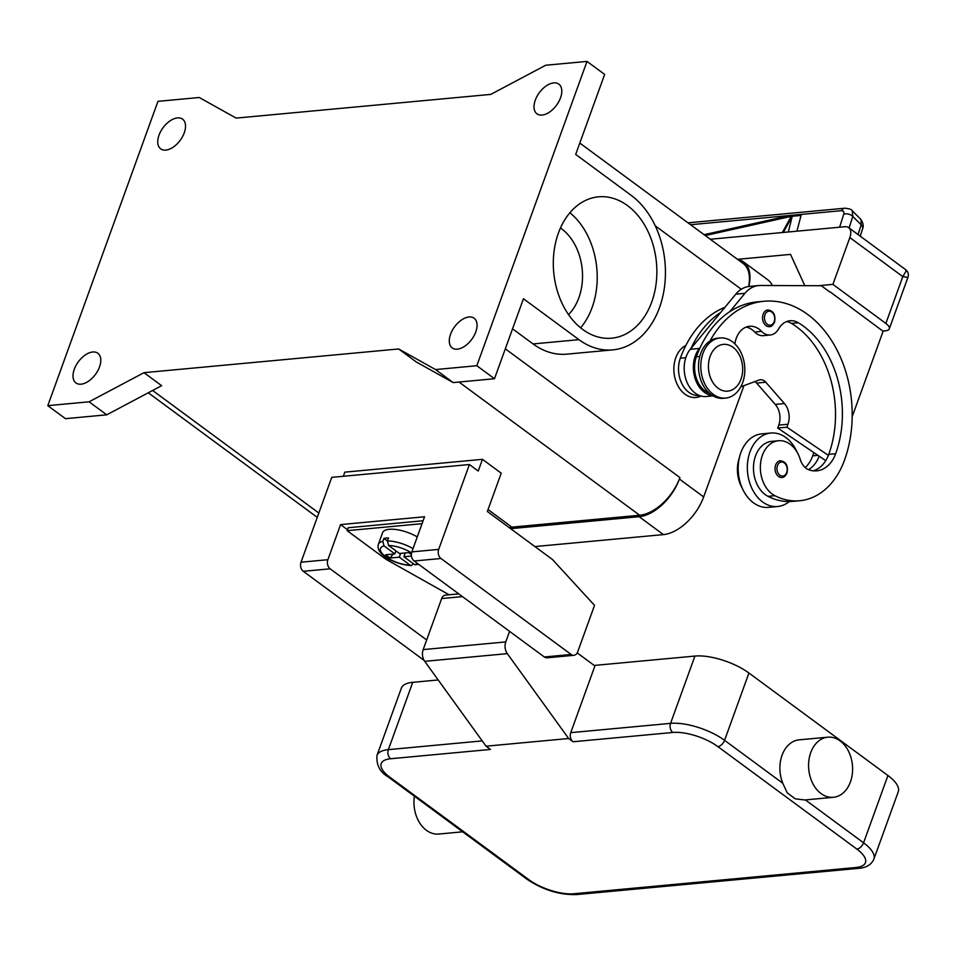 <?xml version="1.0" encoding="UTF-8"?>
<svg xmlns="http://www.w3.org/2000/svg" width="956" height="956" viewBox="0 0 956 956"><rect width="100%" height="100%" fill="white"/><g stroke="black" fill="none" stroke-linecap="round" stroke-linejoin="round"><path stroke-width="1.43" d="M737.626 259.411A40.26 23.207 126.4 0 1 743.541 261.92A40.26 23.207 126.4 0 1 748.787 286.477M772.352 285.521A40.26 23.207 -53.6 0 0 767.811 279.821L743.541 261.92M510.444 527.27L639.683 515.248A40.26 23.207 -53.6 0 0 679.931 477.57L679.393 479.028A40.26 23.207 126.4 0 1 639.158 516.706L510.635 528.668M534.906 546.569L663.428 534.607A40.26 23.207 -53.6 0 0 703.664 496.929L743.959 385.627M748.584 286.513A40.26 23.207 -53.6 0 0 743.015 263.39L579.802 143.053M490.81 94.393L236.144 118.102L199.254 97.5L157.955 101.348L47.8 405.655L65.45 418.668L106.749 414.82L161.636 385.686L143.986 372.673L398.664 348.964L435.542 369.566L476.841 365.718L494.491 378.731L523.446 298.738L578.966 339.667A82.73 60.12 84.7 0 0 612.748 349.884A82.73 60.12 84.7 0 0 664.671 285.521A82.73 60.12 84.7 0 0 631.199 195.359L575.691 154.418L604.646 74.425L586.996 61.411L545.697 65.247L490.81 94.393M47.8 405.655L89.099 401.807L106.749 414.82M89.099 401.807L143.986 372.673M568.521 314.608A50.859 36.961 84.7 0 0 578.882 297.722A50.859 36.961 84.7 0 0 560.455 227.97M535.288 100.153A18.451 10.636 126.4 0 1 558.854 84.128A18.451 10.636 126.4 0 1 560.527 97.799A18.451 10.636 126.4 0 1 536.949 113.824A18.451 10.636 126.4 0 1 535.288 100.153M398.664 348.964L416.314 361.977L453.192 382.579L494.491 378.731M450.551 334.242A18.451 10.636 126.4 0 1 474.116 318.217A18.451 10.636 126.4 0 1 475.789 331.887A18.451 10.636 126.4 0 1 452.212 347.912A18.451 10.636 126.4 0 1 450.551 334.242M435.542 369.566L453.192 382.579M612.748 349.884L566.86 354.15A82.73 60.12 -95.3 0 1 533.078 343.933L512.559 328.816M700.999 396.035A26.84 19.502 -95.3 0 1 684.962 394.159A26.84 19.502 -95.3 0 1 673.861 368.49A26.84 19.502 -95.3 0 1 685.846 345.486M476.841 365.718L586.996 61.411M651.765 301.929A70.983 51.588 -95.3 0 1 611.661 338.185A70.983 51.588 -95.3 0 1 563.096 305.466A70.983 51.588 -95.3 0 1 558.4 233.085A70.983 51.588 -95.3 0 1 598.504 196.828A70.983 51.588 -95.3 0 1 647.069 229.548A70.983 51.588 -95.3 0 1 651.765 301.929M580.615 327.836A70.983 51.588 84.7 0 0 592.123 307.485A70.983 51.588 84.7 0 0 569.895 212.746M159.019 135.178A18.451 10.636 126.4 0 1 182.584 119.153A18.451 10.636 126.4 0 1 184.257 132.824A18.451 10.636 126.4 0 1 160.68 148.849A18.451 10.636 126.4 0 1 159.019 135.178M74.281 369.267A18.451 10.636 126.4 0 1 97.847 353.242A18.451 10.636 126.4 0 1 99.52 366.913A18.451 10.636 126.4 0 1 75.942 382.938A18.451 10.636 126.4 0 1 74.281 369.267M724.947 307.282A107.347 78.022 84.7 0 0 680.325 358.237A25.155 18.284 84.7 0 0 680.373 380.07A25.155 18.284 84.7 0 0 699.206 395.485L699.326 395.473M739.37 457.685A28.513 20.721 84.7 0 0 742.191 488.086M813.831 452.57A93.927 68.27 -95.3 0 1 812.708 455.845A33.544 24.378 -95.3 0 1 805.251 467.592M720.681 312.457A107.347 78.022 84.7 0 0 690.961 348.474L735.773 294.173L744.951 293.313A33.544 24.378 -95.3 0 1 758.67 285.545A33.544 24.378 -95.3 0 1 760.39 285.474L821.323 285.736L829.808 291.998M825.733 460.661L819.208 456.227A33.544 24.378 -95.3 0 1 808.513 469.695M770.847 433.032L761.669 433.881A36.902 26.816 84.7 0 0 738.51 462.585A36.902 26.816 84.7 0 0 753.447 502.808A36.902 26.816 84.7 0 0 768.516 507.361L777.694 506.513A36.902 26.816 -95.3 0 1 762.613 501.96A36.902 26.816 -95.3 0 1 747.688 461.736A36.902 26.816 -95.3 0 1 770.847 433.032A36.902 26.816 -95.3 0 1 785.928 437.585A36.902 26.816 -95.3 0 1 797.173 452.308M734.889 343.873A23.482 17.065 -95.3 0 1 749.54 326.295A23.482 17.065 -95.3 0 1 761.597 331.374A16.778 12.189 84.7 0 0 770.213 335.006A16.778 12.189 84.7 0 0 778.495 329.067A23.482 17.065 -95.3 0 1 790.074 320.738A23.482 17.065 -95.3 0 1 798.38 322.781A93.927 68.27 -95.3 0 1 835.652 453.706A33.544 24.378 -95.3 0 1 816.699 470.842A33.544 24.378 -95.3 0 1 809.385 470.017A16.778 12.189 -95.3 0 1 800.256 459.43A28.513 20.721 84.7 0 0 787.397 442.544A28.513 20.721 84.7 0 0 778.507 440.74L771.623 441.373A28.513 20.721 84.7 0 0 753.543 465.56A28.513 20.721 84.7 0 0 768.027 496.355A79.348 57.671 84.7 0 0 789.226 501.565A36.902 26.816 -95.3 0 1 777.694 506.513M778.507 440.74A28.513 20.721 84.7 0 0 760.426 464.915A28.513 20.721 84.7 0 0 774.91 495.71A79.348 57.671 84.7 0 0 799.646 500.741A79.348 57.671 84.7 0 0 844.483 460.218A107.347 78.022 84.7 0 0 837.372 350.756A107.347 78.022 84.7 0 0 763.928 301.271A107.347 78.022 84.7 0 0 710.093 340.886M766.019 325.626A8.389 6.095 -95.3 0 1 763.151 314.237A8.389 6.095 -95.3 0 1 767.883 309.959C773.559 310.808 775.794 314.882 774.563 322.184C772.854 325.387 771.145 326.868 769.437 326.665A8.389 6.095 -95.3 0 1 766.019 325.626M778.507 476.447A8.389 6.095 -95.3 0 1 775.639 465.058A8.389 6.095 -95.3 0 1 780.371 460.78C786.059 461.629 788.282 465.703 787.051 473.005C785.342 476.196 783.633 477.689 781.936 477.474A8.389 6.095 -95.3 0 1 778.507 476.447M763.928 301.271L757.044 301.905A107.347 78.022 84.7 0 0 729.858 311.608A107.347 78.022 84.7 0 0 700.139 347.614A107.347 78.022 84.7 0 0 696.386 356.743A25.155 18.284 84.7 0 0 696.434 378.576A25.155 18.284 84.7 0 0 709.292 393.215M719.999 337.958L717.705 338.173A30.198 21.94 84.7 0 0 698.764 361.667A30.198 21.94 84.7 0 0 710.977 394.565A30.198 21.94 84.7 0 0 723.31 398.294L725.604 398.078A30.198 21.94 84.7 0 0 744.545 374.597A30.198 21.94 84.7 0 0 732.332 341.686A30.198 21.94 84.7 0 0 719.999 337.958A30.198 21.94 84.7 0 0 701.059 361.452A30.198 21.94 84.7 0 0 713.272 394.362A30.198 21.94 84.7 0 0 725.604 398.078M718.135 388.244A23.482 17.065 84.7 0 0 740.996 379.15A23.482 17.065 84.7 0 0 732.965 347.279A23.482 17.065 84.7 0 0 710.105 356.373A23.482 17.065 84.7 0 0 718.135 388.244M789.226 501.565A79.348 57.671 84.7 0 0 792.763 501.386L799.646 500.741M786.68 321.539A23.482 17.065 -95.3 0 1 791.496 323.415A93.927 68.27 -95.3 0 1 828.768 454.351A33.544 24.378 -95.3 0 1 828.386 455.379A33.544 24.378 -95.3 0 1 813.221 470.818M746.146 327.095A23.482 17.065 -95.3 0 1 754.714 332.019A16.778 12.189 84.7 0 0 763.33 335.652L770.213 335.006M754.905 381.575A10.062 7.313 -95.3 0 1 756.626 383.081L775.256 404.4A16.778 12.189 -95.3 0 1 778.77 425.109L777.718 428.037L819.208 456.227M690.961 348.474L690.292 349.287A26.84 19.502 84.7 0 0 686.061 379.807A26.84 19.502 84.7 0 0 706.245 396.513L712.985 395.892M712.567 395.641A26.84 19.502 -95.3 0 1 694.677 377.106A26.84 19.502 -95.3 0 1 699.469 348.426L700.139 347.614M777.718 428.037L786.896 427.177L787.947 424.249A16.778 12.189 84.7 0 0 784.434 403.54L765.804 382.233A10.062 7.313 84.7 0 0 760.367 379.747A10.062 7.313 84.7 0 0 758.992 380.07L740.828 386.786M828.386 455.379L786.896 427.177M830.25 291.962L883.105 331.29L852.178 416.708M729.858 311.608L744.951 293.313M758.67 285.545L749.492 286.406A33.544 24.378 84.7 0 0 735.773 294.173M818.42 285.725L832.903 284.386L885.853 323.427A13.42 5.007 19.9 0 1 889.403 328.278A13.42 5.007 19.9 0 1 889.295 328.852A13.42 5.007 19.9 0 1 885.495 330.788L882.758 331.039M710.272 239.251L844.901 226.715A13.42 7.732 126.4 0 1 848.629 227.624L905.511 269.556L906.228 270.883L902.799 276.607L907.901 277.443L889.295 328.852M832.903 284.386L849.848 237.566L902.799 276.607L885.853 323.427M737.518 259.327L790.54 254.392L804.785 285.665M848.629 227.624A13.42 7.732 126.4 0 1 850.159 229.536A13.42 7.732 126.4 0 1 849.848 237.566M845.14 208.193A6.704 4.876 84.7 0 0 844.877 208.217A6.704 4.876 84.7 0 0 844.71 208.229A6.704 4.876 84.7 0 0 841.519 210.667L843.539 211.24L844.04 213.248L839.619 227.205M849.083 227.946L852.8 216.426L852.25 210.714L861.045 219.617L861.177 224.827L858.046 234.555M704.094 234.686L782.629 217.155L783.083 216.343L791.676 215.542L782.343 232.535M783.358 232.439L792.679 215.459L801.271 214.658L796.922 231.185M791.221 216.355L782.629 217.155L783.072 216.343L791.664 215.542L791.221 216.355L705.253 235.546M801.283 214.658L800.829 215.459L792.237 216.259L792.679 215.447L801.283 214.658M788.33 231.985L792.237 216.259M510.086 528.262L510.791 526.326L488.05 509.56M343.312 476.267L344.805 472.156L482.469 459.334L501.219 473.172L487.345 511.496L552.437 559.487L594.524 605.351L577.687 651.884A6.704 4.876 -95.3 0 1 573.899 655.302A6.704 4.876 -95.3 0 1 571.162 654.478L440.979 558.495A6.704 4.876 -95.3 0 1 438.685 549.389L469.408 464.532L478.227 471.045L482.469 459.334M424.117 660.381L303.315 571.306A6.704 4.876 84.7 0 1 301.021 562.212L331.744 477.355L469.408 464.532M426.663 639.97L330.167 568.808A6.704 4.876 -95.3 0 1 327.872 559.702L340.575 524.593L424.548 516.778L411.845 551.887A6.704 4.876 84.7 0 0 414.139 560.993L544.311 656.975A6.704 4.876 84.7 0 0 547.059 657.812L573.899 655.302M347.494 529.684L340.575 524.593M422.05 523.685L347.136 530.664L348.199 527.736L423.114 520.757M347.136 530.664L384.647 558.316A35.229 25.597 84.7 0 0 387.228 559.989L449.093 594.787M393.155 554.074L390.06 558.017L385.65 554.767L394.876 553.906L384.025 545.912L382.854 541.335A23.482 8.771 -160.1 0 0 378.361 544.406L382.591 532.695A23.482 8.771 19.9 0 1 389.223 529.301A23.482 8.771 19.9 0 1 417.258 536.913M387.419 541L383.918 538.419A23.482 8.771 19.9 0 1 386.057 538.085A23.482 8.771 19.9 0 1 388.506 537.989L387.443 540.917L388.614 545.482L399.465 553.488L408.69 552.628L411.355 554.6M411.45 556.034L403.874 556.739L405.248 552.95M403.874 556.739L414.725 564.733L418.668 564.339M394.876 553.906L395.963 550.907M382.854 541.335L383.918 538.419M400.66 553.369L399.285 557.169L390.06 558.017M413.458 563.801L411.343 565.594L410.136 565.163L399.285 557.169M458.737 593.891L445.448 595.122A6.704 4.876 84.7 0 0 441.66 598.552L423.173 649.602A10.062 7.313 84.7 0 0 424.727 661.325L486.042 746.194L490.464 749.444L390.657 758.741A6.704 4.876 -95.3 0 1 388.16 754.726A6.704 4.876 -95.3 0 1 388.363 749.635A40.26 15.033 -160.1 0 0 376.987 755.455C376.246 765.003 379.89 772.09 387.909 776.69A6.704 3.872 126.4 0 0 389.773 777.144A33.544 12.536 19.9 0 1 390.657 758.741M462.68 831.816L438.768 834.038A30.198 21.94 -95.3 0 1 414.378 796.205M827.788 737.184L799.108 739.848A30.198 21.94 -95.3 0 0 782.056 755.276A30.198 21.94 -95.3 0 0 782.773 783.239L787.218 792.871L795.249 798.798L804.701 799.981L833.393 797.304A30.198 21.94 -95.3 0 1 812.731 783.394A30.198 21.94 -95.3 0 1 810.736 752.611A30.198 21.94 -95.3 0 1 827.788 737.184A30.198 21.94 -95.3 0 1 848.45 751.105A30.198 21.94 -95.3 0 1 850.446 781.889A30.198 21.94 -95.3 0 1 833.393 797.304M594.226 665.436L694.928 656.067A40.26 15.033 19.9 0 1 748.93 673.024L887.933 775.519A40.26 15.033 19.9 0 1 898.258 791.783L873.892 859.074A40.26 15.033 -160.1 0 0 863.579 842.81A6.704 3.872 126.4 0 1 860.735 847.076A6.704 3.872 126.4 0 1 856.863 849.095A33.544 12.536 19.9 0 1 855.99 867.498L573.791 893.764A6.704 4.876 84.7 0 0 576.528 894.589C559.439 895.031 542.9 889.905 526.911 879.173L387.909 776.69M486.042 746.194L568.641 738.51L573.05 741.76A6.704 4.876 -95.3 0 1 570.553 737.745A6.704 4.876 -95.3 0 1 570.756 732.655L594.907 665.938L577.221 652.9M376.987 755.455L401.353 688.153A40.26 15.033 19.9 0 1 412.729 682.333L438.195 679.967M568.641 738.51L507.325 653.641A10.062 7.313 -95.3 0 1 505.772 641.918L509.584 631.378M703.664 496.929L679.393 479.028M663.428 534.607L639.158 516.706M655.278 225.843L741.27 289.25M459.023 382.041L639.683 515.248M505.318 348.832L679.931 477.57M152.625 390.466L318.838 513.014M578.966 339.667L533.078 343.933M685.787 357.723L680.325 358.237M817.918 455.355L812.708 455.845M767.357 324.371A7.051 5.115 84.7 0 0 774.217 321.634A7.051 5.115 84.7 0 0 771.803 312.074A7.051 5.115 84.7 0 0 764.943 314.811A7.051 5.115 84.7 0 0 767.357 324.371M779.845 475.192A7.051 5.115 84.7 0 0 786.704 472.455A7.051 5.115 84.7 0 0 784.29 462.895A7.051 5.115 84.7 0 0 777.443 465.632A7.051 5.115 84.7 0 0 779.845 475.192M699.756 356.421L696.386 356.743M774.91 495.71L768.027 496.355M835.652 453.706L828.768 454.351M798.38 322.781L791.496 323.415M761.597 331.374L754.714 332.019M690.292 349.287L699.469 348.426M756.626 383.081L765.804 382.233M775.256 404.4L784.434 403.54M778.77 425.109L787.947 424.249M843.837 214.132A6.704 4.278 -162.1 0 1 848.51 214.096A6.704 4.278 -162.1 0 1 852.8 216.426L861.177 224.827A6.704 4.278 17.9 0 1 862.682 228.412A6.704 4.278 17.9 0 1 862.587 228.795A6.704 4.278 17.9 0 1 862.587 228.819A6.704 4.278 17.9 0 1 862.432 229.201M690.579 224.72L841.519 210.667M301.021 562.212L327.872 559.702M303.315 571.306L330.167 568.808M544.311 656.975L571.162 654.478M414.139 560.993L440.979 558.495M411.845 551.887L438.685 549.389M384.647 558.316L387.204 558.077M413.028 548.625A23.482 8.771 -160.1 0 0 387.443 540.917M384.025 545.912A20.124 7.517 -160.1 0 0 385.615 556.607A20.124 7.517 -160.1 0 0 410.136 565.163M414.725 564.733A20.124 7.517 -160.1 0 0 417.437 563.431M411.546 552.938A20.124 7.517 -160.1 0 0 388.614 545.482M387.228 559.989L390.108 559.726M573.791 893.764A33.544 12.536 19.9 0 1 528.776 879.628A6.704 3.872 126.4 0 1 526.911 879.173M528.776 879.628L389.773 777.144M576.528 894.589L858.727 868.323A6.704 4.876 -95.3 0 1 855.99 867.498M887.933 775.519L863.579 842.81L805.394 799.921M748.93 673.024L724.576 740.326A6.704 3.872 126.4 0 1 721.732 744.593A6.704 3.872 126.4 0 1 717.86 746.6L856.863 849.095M782.773 783.239L724.576 740.326A40.26 15.033 -160.1 0 0 670.562 723.369A6.704 4.876 84.7 0 0 670.359 728.46A6.704 4.876 84.7 0 0 672.857 732.475A33.544 12.536 19.9 0 1 717.86 746.6M573.05 741.76L672.857 732.475M694.928 656.067L670.562 723.369L570.756 732.655M482.218 740.9L388.363 749.635L412.729 682.333M462.441 596.616L441.66 598.552M507.325 653.641L424.727 661.325M423.173 649.602L505.772 641.918M148.264 392.785L317.249 517.375M852.25 210.714L852.25 210.714C851.892 209.507 849.43 208.683 844.877 208.217L687.985 222.82M905.511 269.556C908.164 271.647 908.953 274.276 907.901 277.443M862.587 228.819L860.221 236.156M862.587 228.795C863.818 225.915 863.172 222.688 860.639 219.115M378.361 544.406C375.182 555.245 397.134 564.96 411.343 565.594M858.727 868.323C866.339 867.773 871.394 864.69 873.892 859.074"/></g></svg>
